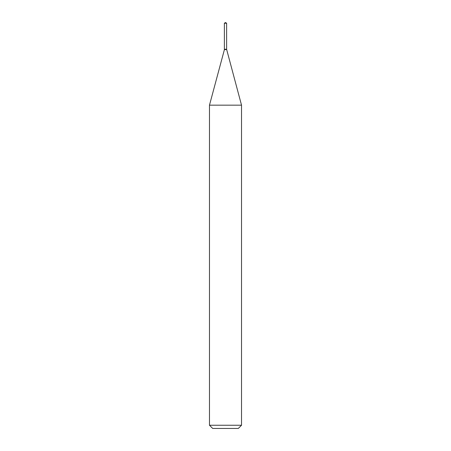 <?xml version="1.0" encoding="UTF-8"?>
<svg xmlns="http://www.w3.org/2000/svg" width="451" height="451" viewBox="0 0 451 451"><rect width="100%" height="100%" fill="white"/><g stroke="black" fill="none" stroke-linecap="round" stroke-linejoin="round"><path stroke-width="0.68" d="M226.627 23.227L224.373 23.227L224.373 49.249L226.627 49.249L226.627 23.227L225.5 22.55L224.373 23.227M224.508 49.249L209.478 105.162L209.478 425.248L241.522 425.248L238.314 428.45L212.686 428.45L209.478 425.248M226.492 49.249L224.373 49.384M226.627 49.384L241.522 105.162L209.478 105.162M241.522 105.162L241.522 425.248M226.627 49.571L224.373 49.571"/></g></svg>
